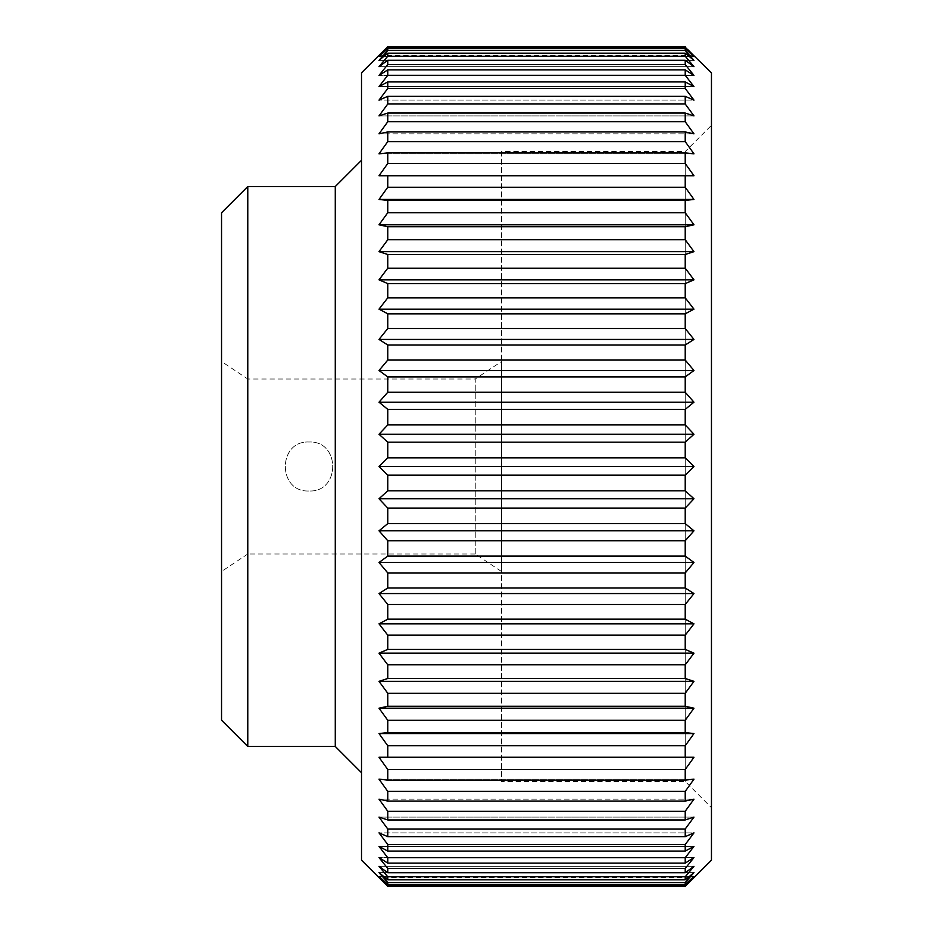 <?xml version="1.0" encoding="UTF-8"?>
<svg xmlns="http://www.w3.org/2000/svg" width="933" height="933" viewBox="0 0 933 933"><rect width="100%" height="100%" fill="white"/><g stroke="black" fill="none" stroke-linecap="round" stroke-linejoin="round"><path stroke-width="0.7" stroke-dasharray="4.67 3.5" d="M501.499 571.486L475.247 553.992L475.247 379.008L501.499 361.514L501.499 571.486L501.499 361.514M475.247 553.992L247.781 553.992L247.781 379.008L475.247 379.008L475.247 553.992M309.021 490.991C277.428 492.507 277.428 440.493 309.021 442.009C340.615 440.493 340.615 492.507 309.021 490.991C340.615 492.496 340.615 440.504 309.021 442.009C277.428 440.504 277.428 492.496 309.021 490.991M361.514 160.289L361.514 772.711L361.514 160.289M247.781 553.992L221.541 571.486L221.541 361.514L247.781 379.008L247.781 553.992M685.219 781.457L685.219 151.543L711.459 125.302L711.459 807.698L685.219 781.457L501.499 781.457L501.499 151.543L685.219 151.543L685.219 781.457M501.499 151.543L501.499 781.457M711.459 807.698L711.459 125.302M693.965 56.575L379.008 56.575L387.766 48.621L685.219 48.621L693.965 56.575L685.219 47.268L387.766 47.268L379.008 56.575L693.965 56.575M693.965 66.675L379.008 66.675L387.766 60.272L685.219 60.272L693.965 66.675L685.219 56.225L387.766 56.225L379.008 66.675L693.965 66.675M693.965 86.606L379.008 86.606L387.766 81.917L685.219 81.917L693.965 86.606L685.219 75.293L387.766 75.293L379.008 86.606L693.965 86.606M693.965 115.902L379.008 115.902L387.766 113.045L685.219 113.045L693.965 115.902L685.219 103.995L387.766 103.995L379.008 115.902L693.965 115.902M693.965 153.828L379.008 153.828L387.766 152.872L685.219 152.872L693.965 153.828L685.219 141.618L387.766 141.618L379.008 153.828L693.965 153.828M693.965 779.172L379.008 779.172L387.766 791.382L685.219 791.382L693.965 779.172L685.219 780.128L387.766 780.128L379.008 779.172L693.965 779.172M693.965 817.098L379.008 817.098L387.766 829.005L685.219 829.005L693.965 817.098L685.219 819.955L387.766 819.955L379.008 817.098L693.965 817.098M693.965 846.394L379.008 846.394L387.766 857.707L685.219 857.707L693.965 846.394L685.219 851.083L387.766 851.083L379.008 846.394L693.965 846.394M693.965 866.325L379.008 866.325L387.766 876.775L685.219 876.775L693.965 866.325L685.219 872.728L387.766 872.728L379.008 866.325L693.965 866.325M693.965 876.425L379.008 876.425L387.766 885.732L685.219 885.732L693.965 876.425L685.219 884.379L387.766 884.379L379.008 876.425L693.965 876.425M693.965 733.548L685.219 732.592L387.766 732.592L379.008 733.548L387.766 745.759L685.219 745.759L693.965 733.548L379.008 733.548M693.965 681.347L685.219 678.489L387.766 678.489L379.008 681.347L387.766 693.254L685.219 693.254L693.965 681.347L379.008 681.347M693.965 623.85L685.219 619.174L387.766 619.174L379.008 623.85L387.766 635.175L685.219 635.175L693.965 623.85L379.008 623.85M693.965 562.494L685.219 556.091L387.766 556.091L379.008 562.494L387.766 572.932L685.219 572.932L693.965 562.494L379.008 562.494M693.965 498.758L685.219 490.805L387.766 490.805L379.008 498.758L387.766 508.077L685.219 508.077L693.965 498.758L379.008 498.758M693.965 434.242L685.219 424.923L387.766 424.923L379.008 434.242L387.766 442.195L685.219 442.195L693.965 434.242L379.008 434.242M693.965 370.506L685.219 360.068L387.766 360.068L379.008 370.506L387.766 376.909L685.219 376.909L693.965 370.506L379.008 370.506M693.965 309.15L685.219 297.825L387.766 297.825L379.008 309.15L387.766 313.826L685.219 313.826L693.965 309.15L379.008 309.15M693.965 251.653L685.219 239.746L387.766 239.746L379.008 251.653L387.766 254.511L685.219 254.511L693.965 251.653L379.008 251.653M693.965 199.452L685.219 187.241L387.766 187.241L379.008 199.452L387.766 200.408L685.219 200.408L693.965 199.452L379.008 199.452M693.965 60.377L685.219 50.464L387.766 50.464L379.008 60.377L387.766 53.169L685.219 53.169L693.965 60.377L379.008 60.377L693.965 60.377M693.965 75.433L685.219 64.529L387.766 64.529L379.008 75.433L387.766 69.87L685.219 69.87L693.965 75.433L379.008 75.433L693.965 75.433M693.965 100.123L685.219 88.483L387.766 88.483L379.008 100.123L387.766 96.344L685.219 96.344L693.965 100.123L379.008 100.123L693.965 100.123M693.965 133.839L685.219 121.745L387.766 121.745L379.008 133.839L387.766 131.926L685.219 131.926L693.965 133.839L379.008 133.839L693.965 133.839M693.965 175.742L685.219 163.497L387.766 163.497L379.008 175.742L693.965 175.742M693.965 224.806L685.219 212.712L387.766 212.712L379.008 224.806L387.766 226.719L685.219 226.719L693.965 224.806L379.008 224.806M693.965 279.818L685.219 268.179L387.766 268.179L379.008 279.818L387.766 283.609L685.219 283.609L693.965 279.818L379.008 279.818M693.965 339.437L685.219 328.521L387.766 328.521L379.008 339.437L387.766 345L685.219 345L693.965 339.437L379.008 339.437M693.965 402.181L685.219 392.268L387.766 392.268L379.008 402.181L387.766 409.377L685.219 409.377L693.965 402.181L379.008 402.181M693.965 466.5L685.219 457.835L387.766 457.835L379.008 466.5L387.766 475.165L685.219 475.165L693.965 466.5L379.008 466.5M693.965 530.819L685.219 523.623L387.766 523.623L379.008 530.819L387.766 540.732L685.219 540.732L693.965 530.819L379.008 530.819M693.965 593.563L685.219 588L387.766 588L379.008 593.563L387.766 604.479L685.219 604.479L693.965 593.563L379.008 593.563M693.965 653.182L685.219 649.391L387.766 649.391L379.008 653.182L387.766 664.821L685.219 664.821L693.965 653.182L379.008 653.182M693.965 708.194L685.219 706.281L387.766 706.281L379.008 708.194L387.766 720.288L685.219 720.288L693.965 708.194L379.008 708.194M693.965 757.258L379.008 757.258L387.766 769.503L685.219 769.503L693.965 757.258L379.008 757.258L693.965 757.258M693.965 799.161L685.219 801.074L387.766 801.074L379.008 799.161L387.766 811.255L685.219 811.255L693.965 799.161L379.008 799.161L693.965 799.161M693.965 832.877L685.219 836.656L387.766 836.656L379.008 832.877L387.766 844.517L685.219 844.517L693.965 832.877L379.008 832.877L693.965 832.877M693.965 857.567L685.219 863.13L387.766 863.13L379.008 857.567L387.766 868.471L685.219 868.471L693.965 857.567L379.008 857.567L693.965 857.567M693.965 872.623L685.219 879.831L387.766 879.831L379.008 872.623L387.766 882.536L685.219 882.536L693.965 872.623L379.008 872.623L693.965 872.623M387.766 885.732L379.008 877.685L693.965 877.685L685.219 885.732M693.965 55.315L379.008 55.315L387.766 46.65L685.219 46.65L693.965 55.315M387.766 47.268L387.766 46.65M387.766 50.464L387.766 48.621M387.766 56.225L387.766 53.169M387.766 64.529L387.766 60.272M387.766 75.293L387.766 69.87M387.766 88.483L387.766 81.917M387.766 103.995L387.766 96.344M387.766 121.745L387.766 113.045M387.766 141.618L387.766 131.926M387.766 163.497L387.766 152.872M387.766 187.241L387.766 175.742M387.766 212.712L387.766 200.408M387.766 239.746L387.766 226.719M387.766 268.179L387.766 254.511M387.766 297.825L387.766 283.609M387.766 328.521L387.766 313.826M387.766 360.068L387.766 345M387.766 392.268L387.766 376.909M387.766 424.923L387.766 409.377M387.766 457.835L387.766 442.195M387.766 490.805L387.766 475.165M387.766 523.623L387.766 508.077M387.766 556.091L387.766 540.732M387.766 588L387.766 572.932M387.766 619.174L387.766 604.479M387.766 649.391L387.766 635.175M387.766 678.489L387.766 664.821M387.766 706.281L387.766 693.254M387.766 732.592L387.766 720.288M387.766 757.258L387.766 745.759M387.766 780.128L387.766 769.503M387.766 801.074L387.766 791.382M387.766 819.955L387.766 811.255M387.766 836.656L387.766 829.005M387.766 851.083L387.766 844.517M387.766 863.13L387.766 857.707M387.766 872.728L387.766 868.471M387.766 879.831L387.766 876.775M387.766 884.379L387.766 882.536M361.514 860.191L361.514 72.809M685.219 50.464L685.219 48.621M685.219 47.268L685.219 46.65M685.219 64.529L685.219 60.272M685.219 56.225L685.219 53.169M685.219 88.483L685.219 81.917M685.219 75.293L685.219 69.87M685.219 121.745L685.219 113.045M685.219 103.995L685.219 96.344M685.219 163.497L685.219 152.872M685.219 141.618L685.219 131.926M685.219 212.712L685.219 200.408M685.219 187.241L685.219 175.742M685.219 268.179L685.219 254.511M685.219 239.746L685.219 226.719M685.219 328.521L685.219 313.826M685.219 297.825L685.219 283.609M685.219 392.268L685.219 376.909M685.219 360.068L685.219 345M685.219 457.835L685.219 442.195M685.219 424.923L685.219 409.377M685.219 523.623L685.219 508.077M685.219 490.805L685.219 475.165M685.219 588L685.219 572.932M685.219 556.091L685.219 540.732M685.219 649.391L685.219 635.175M685.219 619.174L685.219 604.479M685.219 706.281L685.219 693.254M685.219 678.489L685.219 664.821M685.219 757.258L685.219 745.759M685.219 732.592L685.219 720.288M685.219 801.074L685.219 791.382M685.219 780.128L685.219 769.503M685.219 836.656L685.219 829.005M685.219 819.955L685.219 811.255M685.219 863.13L685.219 857.707M685.219 851.083L685.219 844.517M685.219 879.831L685.219 876.775M685.219 872.728L685.219 868.471M685.219 884.379L685.219 882.536M221.541 361.514L221.541 571.486M221.541 720.218L221.541 212.782M247.781 746.458L247.781 186.542M335.274 746.458L335.274 186.542M711.459 860.191L711.459 72.809"/><path stroke-width="1.4" d="M685.219 47.268L711.459 72.809L711.459 860.191L685.219 886.35L387.766 886.35L685.219 886.35L685.219 885.732L387.766 885.732L387.766 886.35L361.514 860.191L361.514 72.809L387.766 46.65L387.766 47.268L685.219 47.268L693.965 56.575L685.219 48.621L685.219 50.464L693.965 60.377L685.219 53.169L685.219 56.225L693.965 66.675L685.219 60.272L685.219 64.529L693.965 75.433L685.219 69.87L685.219 75.293L693.965 86.606L685.219 81.917L685.219 88.483L693.965 100.123L685.219 96.344L685.219 103.995L693.965 115.902L685.219 113.045L685.219 121.745L693.965 133.839L685.219 131.926L685.219 141.618L693.965 153.828L685.219 152.872L685.219 163.497L693.965 175.742L685.219 175.742L685.219 187.241L693.965 199.452L685.219 200.408L685.219 212.712L693.965 224.806L685.219 226.719L685.219 239.746L693.965 251.653L685.219 254.511L685.219 268.179L693.965 279.818L685.219 283.609L685.219 297.825L693.965 309.15L685.219 313.826L685.219 328.521L693.965 339.437L685.219 345L685.219 360.068L693.965 370.506L685.219 376.909L685.219 392.268L693.965 402.181L685.219 409.377L685.219 424.923L693.965 434.242L685.219 442.195L685.219 457.835L693.965 466.5L685.219 475.165L685.219 490.805L693.965 498.758L685.219 508.077L685.219 523.623L693.965 530.819L685.219 540.732L685.219 556.091L693.965 562.494L685.219 572.932L685.219 588L693.965 593.563L685.219 604.479L685.219 619.174L693.965 623.85L685.219 635.175L685.219 649.391L693.965 653.182L685.219 664.821L685.219 678.489L693.965 681.347L685.219 693.254L685.219 706.281L693.965 708.194L685.219 720.288L685.219 732.592L693.965 733.548L685.219 745.759L685.219 757.258L693.965 757.258L685.219 769.503L685.219 780.128L693.965 779.172L685.219 791.382L685.219 801.074L693.965 799.161L685.219 811.255L685.219 819.955L693.965 817.098L685.219 829.005L685.219 836.656L693.965 832.877L685.219 844.517L685.219 851.083L693.965 846.394L685.219 857.707L685.219 863.13L693.965 857.567L685.219 868.471L685.219 872.728L693.965 866.325L685.219 876.775L685.219 879.831L693.965 872.623L685.219 882.536L685.219 884.379L693.965 876.425L685.219 885.732M247.781 186.542L247.781 746.458L221.541 720.218L221.541 212.782L247.781 186.542L335.274 186.542L361.514 160.289M335.274 186.542L335.274 746.458L247.781 746.458M361.514 772.711L335.274 746.458M387.766 885.732L379.008 876.425L387.766 884.379L685.219 884.379M685.219 882.536L387.766 882.536L387.766 884.379M387.766 882.536L379.008 872.623L387.766 879.831L685.219 879.831M685.219 876.775L387.766 876.775L387.766 879.831M387.766 876.775L379.008 866.325L387.766 872.728L685.219 872.728M685.219 868.471L387.766 868.471L387.766 872.728M387.766 868.471L379.008 857.567L387.766 863.13L685.219 863.13M685.219 857.707L387.766 857.707L387.766 863.13M387.766 857.707L379.008 846.394L387.766 851.083L685.219 851.083M685.219 844.517L387.766 844.517L387.766 851.083M387.766 844.517L379.008 832.877L387.766 836.656L685.219 836.656M685.219 829.005L387.766 829.005L387.766 836.656M387.766 829.005L379.008 817.098L387.766 819.955L685.219 819.955M685.219 811.255L387.766 811.255L387.766 819.955M387.766 811.255L379.008 799.161L387.766 801.074L685.219 801.074M685.219 791.382L387.766 791.382L387.766 801.074M387.766 791.382L379.008 779.172L387.766 780.128L685.219 780.128M685.219 769.503L387.766 769.503L387.766 780.128M387.766 769.503L379.008 757.258L685.219 757.258M685.219 745.759L387.766 745.759L387.766 757.258M387.766 745.759L379.008 733.548L387.766 732.592L685.219 732.592M685.219 720.288L387.766 720.288L387.766 732.592M387.766 720.288L379.008 708.194L387.766 706.281L685.219 706.281M685.219 693.254L387.766 693.254L387.766 706.281M387.766 693.254L379.008 681.347L387.766 678.489L685.219 678.489M685.219 664.821L387.766 664.821L387.766 678.489M387.766 664.821L379.008 653.182L387.766 649.391L685.219 649.391M685.219 635.175L387.766 635.175L387.766 649.391M387.766 635.175L379.008 623.85L387.766 619.174L685.219 619.174M685.219 604.479L387.766 604.479L387.766 619.174M387.766 604.479L379.008 593.563L387.766 588L685.219 588M685.219 572.932L387.766 572.932L387.766 588M387.766 572.932L379.008 562.494L387.766 556.091L685.219 556.091M685.219 540.732L387.766 540.732L387.766 556.091M387.766 540.732L379.008 530.819L387.766 523.623L685.219 523.623M685.219 508.077L387.766 508.077L387.766 523.623M387.766 508.077L379.008 498.758L387.766 490.805L685.219 490.805M685.219 475.165L387.766 475.165L387.766 490.805M387.766 475.165L379.008 466.5L387.766 457.835L685.219 457.835M685.219 442.195L387.766 442.195L387.766 457.835M387.766 442.195L379.008 434.242L387.766 424.923L685.219 424.923M685.219 409.377L387.766 409.377L387.766 424.923M387.766 409.377L379.008 402.181L387.766 392.268L685.219 392.268M685.219 376.909L387.766 376.909L387.766 392.268M387.766 376.909L379.008 370.506L387.766 360.068L685.219 360.068M685.219 345L387.766 345L387.766 360.068M387.766 345L379.008 339.437L387.766 328.521L685.219 328.521M685.219 313.826L387.766 313.826L387.766 328.521M387.766 313.826L379.008 309.15L387.766 297.825L685.219 297.825M685.219 283.609L387.766 283.609L387.766 297.825M387.766 283.609L379.008 279.818L387.766 268.179L685.219 268.179M685.219 254.511L387.766 254.511L387.766 268.179M387.766 254.511L379.008 251.653L387.766 239.746L685.219 239.746M685.219 226.719L387.766 226.719L387.766 239.746M387.766 226.719L379.008 224.806L387.766 212.712L685.219 212.712M685.219 200.408L387.766 200.408L387.766 212.712M387.766 200.408L379.008 199.452L387.766 187.241L685.219 187.241M685.219 175.742L387.766 175.742L387.766 187.241M387.766 175.742L379.008 175.742L387.766 163.497L685.219 163.497M685.219 152.872L387.766 152.872L387.766 163.497M387.766 152.872L379.008 153.828L387.766 141.618L685.219 141.618M685.219 131.926L387.766 131.926L387.766 141.618M387.766 131.926L379.008 133.839L387.766 121.745L685.219 121.745M685.219 113.045L387.766 113.045L387.766 121.745M387.766 113.045L379.008 115.902L387.766 103.995L685.219 103.995M685.219 96.344L387.766 96.344L387.766 103.995M387.766 96.344L379.008 100.123L387.766 88.483L685.219 88.483M685.219 81.917L387.766 81.917L387.766 88.483M387.766 81.917L379.008 86.606L387.766 75.293L685.219 75.293M685.219 69.87L387.766 69.87L387.766 75.293M387.766 69.87L379.008 75.433L387.766 64.529L685.219 64.529M685.219 60.272L387.766 60.272L387.766 64.529M387.766 60.272L379.008 66.675L387.766 56.225L685.219 56.225M685.219 53.169L387.766 53.169L387.766 56.225M387.766 53.169L379.008 60.377L387.766 50.464L685.219 50.464M685.219 48.621L387.766 48.621L387.766 50.464M387.766 48.621L379.008 56.575L387.766 47.268M693.965 199.452L379.008 199.452M693.965 251.653L379.008 251.653M693.965 309.15L379.008 309.15M693.965 370.506L379.008 370.506M693.965 434.242L379.008 434.242M693.965 498.758L379.008 498.758M693.965 562.494L379.008 562.494M693.965 623.85L379.008 623.85M693.965 681.347L379.008 681.347M693.965 733.548L379.008 733.548M693.965 708.194L379.008 708.194M693.965 653.182L379.008 653.182M693.965 593.563L379.008 593.563M693.965 530.819L379.008 530.819M693.965 466.5L379.008 466.5M693.965 402.181L379.008 402.181M693.965 339.437L379.008 339.437M693.965 279.818L379.008 279.818M693.965 224.806L379.008 224.806M685.219 46.65L387.766 46.65"/></g></svg>
